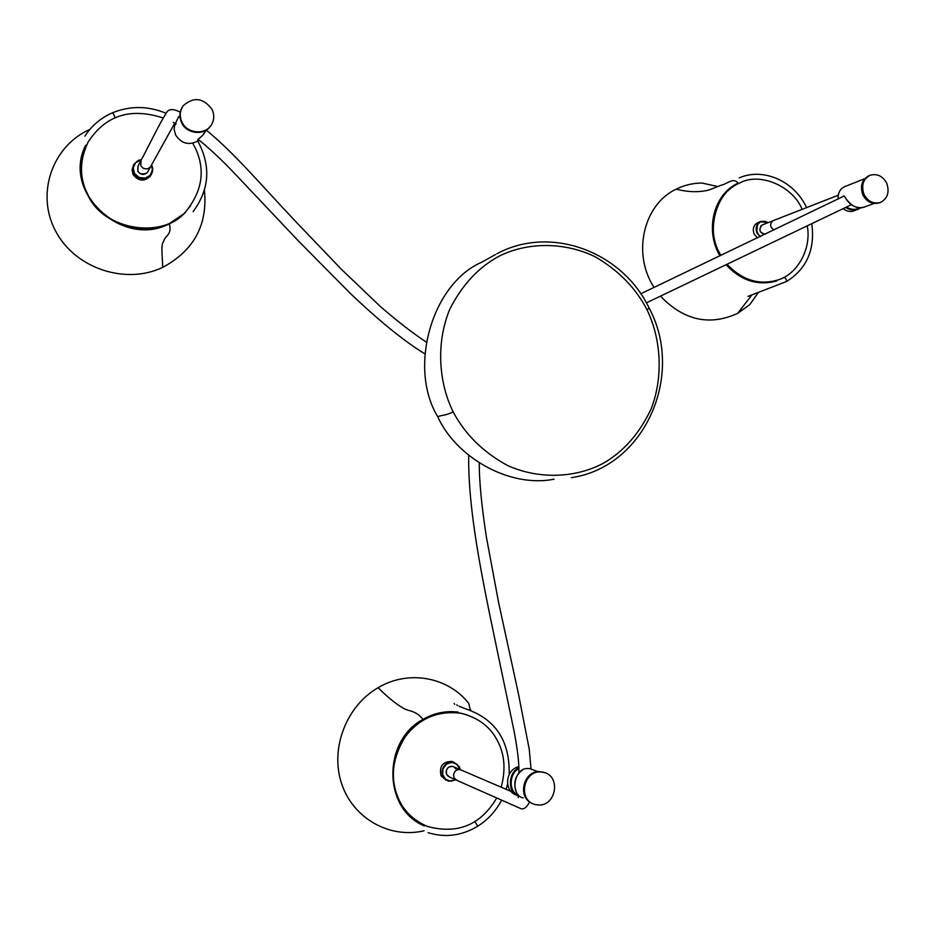 <?xml version="1.0" encoding="UTF-8"?>
<svg xmlns="http://www.w3.org/2000/svg" width="935" height="935" viewBox="0 0 935 935"><rect width="100%" height="100%" fill="white"/><g stroke="black" fill="none" stroke-linecap="round" stroke-linejoin="round"><path stroke-width="1.4" d="M190.6 205.677L187.105 209.966C165.32 240.108 103.972 231.623 87.738 194.866C79.171 178.34 79.253 160.855 87.972 142.436M163.122 117.974C130.432 107.326 105.421 115.356 88.1 142.097C79.37 160.54 79.288 178.036 87.855 194.573C104.112 231.354 165.507 239.863 187.304 209.697C202.778 189.454 205.314 168.616 194.901 147.181L192.774 143.359M495.433 254.554L481.735 262.209C432.075 283.585 407.847 367.584 437.697 416.648C455.637 456.701 508.733 488.163 554.058 479.199M456.771 704.838L457.495 705.539M470.118 709.268L470.901 710.39M719.506 201.247C724.824 192.668 731.31 186.696 738.989 183.33L739.445 183.12M802.148 209.335L802.043 209.136C792.751 186.159 759.582 171.783 739.573 183.061C717.238 190.623 705.469 229.274 719.296 252.508L720.827 255.407M727.138 264.395C742.273 280.219 759.103 285.444 777.616 280.056C795.977 275.112 811.603 250.685 807.372 226.293M420.177 822.94C410.699 817.202 403.721 809.85 399.257 800.886C389.311 780.176 391.216 758.717 404.972 736.499C419.032 718.103 437.51 710.308 460.382 713.113L466.775 714.737M501.195 787.212C505.847 769.867 504.69 754.568 497.747 741.315C490.548 726.857 478.241 717.507 460.803 713.241C437.907 710.448 419.429 718.244 405.346 736.651C391.59 758.893 389.685 780.374 399.631 801.096C405.252 812.386 414.485 820.825 427.33 826.388C457.402 834.558 480.473 825.196 496.532 798.303M151.388 165.226L152.405 170.182L150.138 175.371L145.077 178.164L139.14 177.475L134.605 173.559L133.214 167.926L135.505 162.725L141.278 159.85M141.43 159.558L138.298 160.352L133.986 164.221L132.805 168.394L133.857 173.08C137.153 178.106 141.617 179.707 147.274 177.884L150.967 174.939C153.06 171.654 153.293 168.405 151.68 165.191L151.552 164.934M151.108 174.74L150.138 176.399C144.154 181.846 138.474 181.226 133.097 174.553L132.034 170.053L133.424 165.378M138.123 165.904C136.826 172.788 139.654 175.219 146.596 173.209M760.996 225.767C758.717 230.7 760.178 233.493 765.391 234.147C759.512 232.873 758.367 229.835 761.955 225.066L772.859 220.8C769.505 224.19 769.949 227.24 774.18 229.952M454.024 766.969L452.832 766.455C447.573 766.501 445.539 769.213 446.708 774.589L449.688 777.102C445.773 774.975 445.118 771.924 447.736 767.974C450.869 765.449 453.592 765.788 455.894 768.991M140.484 161.381L138.111 165.916L137.807 171.28C140.858 175.067 144.083 175.406 147.461 172.297L148.057 171.21M178.737 116.571L175.266 123.701M199.237 140.203C189.653 145.837 181.799 144.13 175.663 135.049L174.085 129.357L174.962 123.502M205.139 131.835L202.427 135.633L198.162 139.186L197.729 140.168L198.746 139.829M211.076 125.325C214.29 120.264 214.594 114.9 211.953 109.208C203.07 97.684 193.463 96.562 183.143 105.842L182.991 106.052C179.73 111.125 179.415 116.524 182.068 122.251C186.416 132.758 203.631 135.353 210.375 126.248L211.076 125.325M211.158 125.208L209.978 126.868C203.246 135.949 186.053 133.354 181.717 122.871C179.251 117.693 179.333 112.644 181.963 107.735M455.649 779.79L450.775 781.228L445.644 779.369L442.676 774.612L443.003 768.769L446.498 764.094L451.827 762.352L456.946 764.222L460.032 769.552M461.551 770.195L460.336 769.68L459.365 766.782L453.861 762.259L446.907 763.322C442.255 766.864 440.969 771.328 443.038 776.74L448.286 781.169L455.906 779.919L449.688 777.102M446.217 780.234L441.086 775.84C439.006 766.349 442.606 761.546 451.874 761.429L453.931 762.282M537.882 771.655L530.005 768.675L527.375 768.5C513.876 768.149 509.797 795.299 523.144 797.906M518.983 768.593C508.991 773.151 508.476 792.132 518.27 795.229M518.96 767.81C507.962 772.193 507.401 793.044 518.235 795.849M516.576 795.124C503.31 790.963 505.344 769.47 518.925 766.63M540.056 771.889C523.226 771.398 517.756 800.22 535.1 804.544L539.074 805.047C556.36 805.374 561.058 775.805 543.34 772.24L540.056 771.889M532.821 803.703C516.751 797.835 523.296 771.13 539.203 771.574L544.696 772.626M841.313 197.449L844.153 195.906L847.519 200.943C852.323 206.74 857.979 208.762 864.501 206.997L864.63 206.951M864.641 178.737L844.726 186.649C840.144 188.671 837.924 192.82 838.064 199.097M843.405 196.21L842.704 196.736M859.919 207.734C855.922 210.071 851.458 209.896 846.537 207.219M845.813 207.593C850.02 210.118 854.111 210.702 858.085 209.346L860.866 207.734M860.878 207.734L854.122 210.807C850.569 212.116 846.981 211.462 843.335 208.844M864.162 194.749C868.136 201.621 873.582 204.181 880.513 202.416C887.747 198.477 889.769 191.967 886.59 182.898C882.511 175.897 876.972 173.361 869.971 175.312C862.935 179.345 860.995 185.82 864.162 194.749M880.513 202.416L879.309 202.848C872.39 204.613 866.944 202.065 862.982 195.193C859.814 186.287 861.743 179.812 868.79 175.792L869.971 175.312M760.552 236.461L758.484 234.556L756.789 231.12L757.502 224.821L759.874 222.249L762.037 221.338L765.648 221.49L767.997 222.682M768.173 222.612L760.143 221.712C756.24 224.377 755.223 228.175 757.081 233.107L760.132 236.66M757.502 237.911L754.206 234.206C752.324 228.888 753.54 225.019 757.864 222.577L760.739 221.431M646.915 309.59C635.835 288.144 618.689 270.589 595.466 256.926C563.712 241.359 527.071 242.516 500.108 255.676C479.281 266.498 462.533 284.298 449.84 309.076C435.687 343.098 438.784 382.953 453.218 411.973C465.057 434.343 483.196 452.213 507.658 465.56C540.909 480.415 577.888 477.247 604.01 462.872C624.077 451.102 639.844 432.998 651.298 408.537C663.955 375.216 660.507 337.383 646.915 309.59L649.252 308.328C685.039 375.087 644.753 467.009 571.414 477.645M453.218 411.973C444.125 415.981 443.307 414.754 437.697 416.648M89.912 129.357C52.115 146.129 35.6 194.024 55.644 231.144C75.139 268.509 125.57 285.093 162.608 267.422C162.877 258.925 160.294 244.876 163.66 241.487C164.934 235.188 172.391 235.246 169.328 223.617L169.305 223.629M114.736 118.009C114.9 116.746 114.187 114.982 112.597 112.738L112.574 112.749M428.113 832.676C445.305 837.935 461.878 835.773 477.808 826.166L474.84 821.514M423.239 719.693L423.274 719.669C415.011 709.443 409.25 712.166 402.482 707.69C395.423 703.541 387.289 696.879 378.114 687.692C346.593 705.773 330.02 747.965 341.392 782.957C352.483 818.055 389.381 839.069 424.093 830.783M660.449 296.138C683.859 320.46 709.607 326.198 737.668 313.354L751.927 294.911M747.988 296.395L786.58 281.47C786.323 278.875 785.295 277.566 783.495 277.555M737.446 184.066L738.077 183.108C733.285 176.995 726.846 184.218 721.341 185.142L708.788 190.085C698.772 192.493 687.915 192.178 676.204 189.162C684.315 185.118 692.928 183.085 702.033 183.05L717.799 186.544M452.832 766.455L460.336 769.68C456.596 769.213 454.328 771.048 453.533 775.15L454.13 777.932L457.157 780.48L521.204 808.787C524.36 809.324 527.118 806.999 529.49 801.821M180.233 112.235C174.307 109.021 170.018 108.74 167.353 111.394C159.079 123.806 146.374 151.014 141.08 160.224L140.764 165.67L142.739 167.868C145.766 169.504 148.373 169.118 150.558 166.71L151.178 165.612M649.252 308.328C622.523 251.702 550.586 224.599 496.812 253.817M169.504 223.722L185.13 212.923L169.328 223.617C122.497 248.184 61.488 191.792 85.681 145.229L85.576 145.685C61.5 192.259 122.275 248.394 169.025 223.932M165.74 113.135C147.859 105.807 130.152 105.678 112.597 112.738C100.922 117.822 91.7 125.617 84.921 136.124M197.904 141.22C210.889 165.577 209.557 188.648 193.919 210.457L193.183 211.719M162.608 267.41C193.896 250.615 207.839 224.891 204.414 190.249M422.702 719.553C382.544 740.999 382.988 808.962 423.882 825.593L424.361 825.932C383.467 809.453 382.941 741.139 423.274 719.669C434.354 713.253 445.948 710.752 458.068 712.154L457.519 712.038C445.586 710.647 434.156 713.054 423.228 719.249M378.126 687.681C408.373 669.589 447.994 676.846 468.751 703.412L470.328 710.179M477.808 826.166C487.836 819.773 495.714 811.229 501.429 800.512M506.127 789.327L507.611 784.021M509.166 774.46C509.961 740.485 495.164 718.512 464.788 708.555L459.027 706.17M454.13 703.459L454.679 704.382M654.056 287.384C631.966 253.817 643.35 204.496 676.204 189.162M720.698 255.477C705.504 229.846 714.457 194.223 738.077 183.108L737.341 183.494C713.487 194.819 704.768 230.407 719.915 255.851M726.203 264.839C740.613 280.395 757.151 285.853 775.816 281.225L776.623 281.026C758.04 285.689 741.49 280.173 726.962 264.476M737.668 313.354L749.753 304.623L758.39 292.491M786.58 281.47C806.648 268.894 815.075 249.785 811.849 224.155M806.578 207.605C794.575 181.308 763.451 167.178 739.164 177.907M738.989 183.33L739.573 183.061M150.967 174.939L150.138 176.399M843.884 196.128L640.755 293.789M851.317 204.73L646.377 302.882M773.222 220.637L838.181 195.263M531.022 768.944L529.257 749.321L518.259 692.905L498.554 602.292L486.364 536.865C481.63 506.186 479.258 481.548 479.234 462.954M460.336 769.68L510.989 791.407M518.294 797.625L518.282 794.902M518.972 772.894C518.913 760.821 517.733 751.635 514.367 732.502L494.849 639.178C481.677 576.17 467.932 509.353 468.716 455.333M174.67 123.315L147.461 172.297M424.747 353.734C404.025 341.31 377.565 319.384 350.567 293.648L297.903 240.424L233.949 172.765C221.034 159.172 209.066 148.022 198.033 139.315M175.815 124.051L173.279 122.356M426.091 341.988C412.347 332.86 397.083 321.009 380.3 306.446L341.368 269.268L296.792 222.705C258.492 182.208 235.304 154.053 206.296 130.117M176.037 123.221L175.64 124.635M197.788 139.502L200.219 137.62M203.444 134.476L206.191 130.187M209.978 126.868L210.375 126.248M453.861 762.259L451.874 761.429M516.482 792.377C513.023 782.981 515.021 775.524 522.49 770.008M528.076 768.476L529.409 768.582M542.475 771.924L543.34 772.24M874.015 203.503L864.501 206.997C858.318 209.405 852.264 206.799 846.327 199.167M843.265 196.28C843.627 195.333 844.632 196.268 846.292 199.097"/></g></svg>
